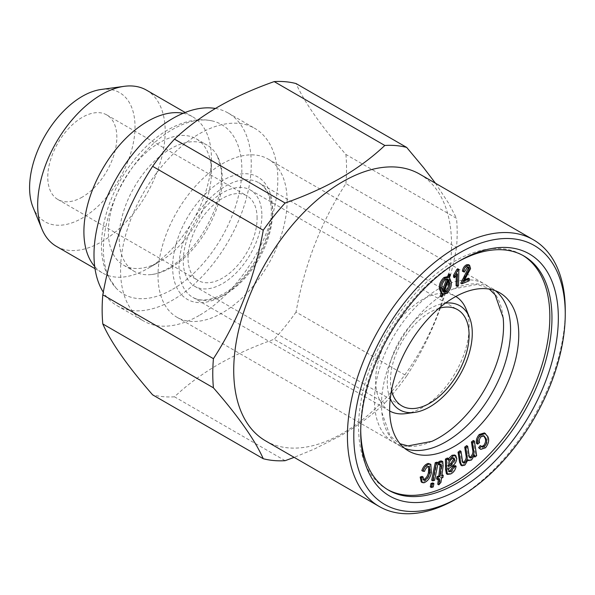 <?xml version="1.0" encoding="UTF-8"?>
<svg xmlns="http://www.w3.org/2000/svg" width="595" height="595" viewBox="0 0 595 595"><rect width="100%" height="100%" fill="white"/><g stroke="black" fill="none" stroke-linecap="round" stroke-linejoin="round"><path stroke-width="0.45" stroke-dasharray="2.98 2.23" d="M285.131 460.686L174.506 396.813C187.023 384.958 201.593 374.188 218.209 364.497C234.817 354.977 253.477 346.565 274.183 339.262L384.809 403.135C372.173 415.079 357.602 425.849 341.106 435.451L314.316 449.046L294.138 457.362M456.514 247.483C448.117 294.756 431.501 337.581 406.675 375.936L296.05 312.063C304.439 264.782 321.055 221.965 345.888 183.61L456.514 247.483A172.81 99.774 -60 0 0 456.514 218.328L345.888 154.455C321.233 126.259 304.618 102.623 296.05 83.553M480.968 436.812L479.905 436.195C478.328 438.247 477.859 440.174 478.492 441.966L476.61 443.528M479.555 442.576L478.492 441.966M467.945 266.962L466.346 266.486L463.78 270.755L462.404 271.119M467.41 267.103L466.346 266.486M445.246 279.762L444.182 279.144C441.49 281.799 440.426 284.708 440.999 287.861L442.07 291.089L442.397 290.248M442.055 288.478L440.999 287.861M435.466 183.238L448.623 203.267L456.514 218.328M466.629 445.633L468.094 455.115L468.994 457.257L469.619 457.369M433.212 486.978L432.149 486.36L430.297 486.859M447.447 458.016L447.752 459.846L448.518 458.656M448.809 460.456L447.752 459.846M468.347 278.207L468.116 280.193L460.761 283.227M469.18 280.803L468.116 280.193M287.117 200.909A91.288 52.71 120 0 0 268.211 159.118A91.288 52.71 120 0 0 222.567 163.64A91.288 52.71 120 0 0 162.926 244.091A91.288 52.71 120 0 0 176.923 317.239A91.288 52.71 120 0 0 247.267 292.785A91.288 52.71 120 0 0 287.117 200.909M448.273 280.766L447.559 279.241L442.814 291.639L444.078 291.736M448.623 279.851L447.559 279.241M459.942 450.757L461.363 459.95L462.27 462.367L462.903 462.479M442.911 477.547L441.847 476.937L440.449 477.473L439.891 481.734L437.749 484.226M441.512 478.09L440.449 477.473M440.293 464.606L439.4 463.914L438.545 464.353M440.769 464.45L439.4 463.914L440.464 464.531M464.888 465.082L463.825 464.472L460.924 465.178M437.094 462.174L433.51 479.696L431.658 480.195M434.573 480.314L433.51 479.696M443.877 292.257L442.814 291.639M452.542 458.329L451.479 457.711C448.928 459.481 447.663 461.899 447.671 464.978L447.626 466.004L448.779 464.911M448.734 465.595L447.671 464.978M457.786 268.91L457.451 284.983L456.068 285.749M458.514 285.6L457.451 284.983M438.403 479.295L438.545 478.216L436.611 478.96M439.608 478.826L438.545 478.216M473.33 440.493L475.584 455.093L473.873 456.402L473.561 454.349L470.504 459.355L467.648 460.047L466.919 459.243L463.825 464.472M476.647 455.703L475.584 455.093M446.644 279.107L446.823 278.653L444.182 279.144M443.134 291.706L442.07 291.089M447.886 279.263L446.823 278.653M390.261 398.702A60.11 34.703 -60 0 1 399.714 340.459A60.11 34.703 -60 0 1 445.432 303.138M391.517 390.365A55.603 32.1 -60 0 1 438.835 308.403M464.844 271.365L463.78 270.755M453.516 458.001L453.093 457.51L451.479 457.711M456.283 275.604L456.328 273.217L453.524 277.106M457.391 273.834L456.328 273.217M440.947 482.352L439.891 481.734M449.508 274.146L448.377 277.099L450.125 281.316C450.705 285.533 449.195 289.356 445.603 292.77L442.063 293.618L440.992 296.422L440.151 296.109M449.441 277.709L448.377 277.099M451.181 281.933L450.125 281.316M101.113 89.481A74.546 43.041 -60 0 1 134.143 138.315A74.546 43.041 -60 0 1 82.303 218.067A74.546 43.041 -60 0 1 33.06 207.35M82.303 197.079A48.842 28.196 -60 0 1 57.886 199.496A48.842 28.196 -60 0 1 57.886 143.105A48.842 28.196 -60 0 1 106.721 114.909A48.842 28.196 -60 0 1 114.21 154.038A48.842 28.196 -60 0 1 82.303 197.079M446.666 293.38L445.603 292.77M431.375 472.832L430.311 472.214C429.077 477.435 426.578 480.76 422.807 482.188L421.223 481.943M423.871 482.798L422.807 482.188M428.802 466.539L427.433 465.945C425.596 466.606 424.28 468.213 423.484 470.764L421.818 470.593M428.489 466.554L427.433 465.945M424.547 471.374L423.484 470.764M174.506 396.813A172.81 99.774 -60 0 1 152.64 394.857M442.055 297.031L440.992 296.422M471.567 459.972L470.504 459.355M467.975 459.861L466.919 459.243M470.571 268.605L469.507 267.988L462.888 280.461L464.643 279.739M466.48 276.958L465.416 276.34M441.698 460.984L442.063 465.305L440.754 475.204L441.959 474.743M441.817 475.822L440.754 475.204M387.657 489.64A135.244 78.086 -60 0 1 386.586 489.045A135.244 78.086 -60 0 1 358.577 427.128A135.244 78.086 -60 0 1 417.616 291.029A135.244 78.086 -60 0 1 521.83 254.794A135.244 78.086 -60 0 1 522.886 255.419M468.525 264.663L469.507 267.988M484.456 432.892L486.688 435.875C488.413 439.155 487.669 442.925 484.464 447.18L479.748 448.786M480.247 445.596L481.563 446.503M483.579 435.704L483.051 435.295L479.905 436.195M454.684 454.997L455.733 457.979C455.361 461.274 453.792 463.765 451.017 465.454L447.522 468.191L447.879 471.024L448.712 471.299M455.063 465.595C454.379 469.277 452.579 471.857 449.649 473.337L446.443 473.813M442.152 474.669L441.847 476.937M432.848 482.947L432.149 486.36M429.761 463.691L430.311 472.214M422.048 476.379L422.666 479.57L423.29 479.704M296.05 312.063A172.81 99.774 -60 0 1 274.183 339.262M406.675 375.936A172.81 99.774 -60 0 1 384.809 403.135M452.081 466.063L451.017 465.454M448.585 468.808L447.522 468.191M448.69 466.614L447.626 466.004M443.126 294.235L442.063 293.618M450.713 473.947L449.649 473.337M463.951 281.078L462.888 280.461M456.796 458.596L455.733 457.979M261.882 215.479A55.603 32.1 -60 0 1 222.567 283.577A55.603 32.1 -60 0 1 194.766 286.329A55.603 32.1 -60 0 1 194.766 222.128A55.603 32.1 -60 0 1 250.369 190.028A55.603 32.1 -60 0 1 261.882 215.479M257.1 218.246A48.842 28.196 120 0 0 246.984 195.881A48.842 28.196 120 0 0 198.15 224.084A48.842 28.196 120 0 0 198.15 280.476A48.842 28.196 120 0 0 222.567 278.058A48.842 28.196 120 0 0 257.1 218.246M487.751 436.485L486.688 435.875M485.52 447.797L484.464 447.18M448.942 471.634L447.879 471.024M215.412 108.469A111.198 64.2 -60 0 1 228.227 113.043A111.198 64.2 -60 0 1 245.274 202.151A111.198 64.2 -60 0 1 172.624 300.14A111.198 64.2 -60 0 1 117.022 305.651A111.198 64.2 -60 0 1 103.292 292.204M172.624 289.282A97.9 56.525 120 0 0 238.625 195.353A97.9 56.525 120 0 0 212.445 120.971A97.9 56.525 120 0 0 123.671 181.088A97.9 56.525 120 0 0 115.995 288.017A97.9 56.525 120 0 0 172.624 289.282M448.541 469.522L447.477 468.905M474.624 454.967L473.561 454.349M345.888 154.455A172.81 99.774 -60 0 1 345.888 183.61M360.719 430.178A135.244 78.086 -60 0 1 360.704 428.355L360.704 432.037M360.704 428.355A135.244 78.086 -60 0 1 456.335 262.722A135.244 78.086 -60 0 1 457.912 261.822M183.163 113.288A90.165 52.055 -60 0 1 192.735 116.843A90.165 52.055 -60 0 1 211.411 158.121A90.165 52.055 -60 0 1 147.657 268.546L159.877 261.495A72.88 42.081 -60 0 1 123.433 265.102A72.88 42.081 -60 0 1 123.433 180.947A72.88 42.081 -60 0 1 196.313 138.866A72.88 42.081 -60 0 1 211.411 172.23A72.88 42.081 -60 0 1 159.877 261.495L147.657 268.546A90.165 52.055 -60 0 1 102.571 273.016A90.165 52.055 -60 0 1 94.702 266.5M170.713 267.75A72.88 42.081 -60 0 1 149.07 274.741A72.88 42.081 -60 0 1 134.269 271.357A72.88 42.081 -60 0 1 123.098 212.958A72.88 42.081 -60 0 1 170.713 148.735A72.88 42.081 -60 0 1 207.149 145.128A72.88 42.081 -60 0 1 217.48 156.247A72.88 42.081 -60 0 1 170.713 267.75M503.154 317.775A91.288 52.71 120 0 0 484.65 284.083A91.288 52.71 120 0 0 439.006 288.605A91.288 52.71 120 0 0 379.372 369.049A91.288 52.71 120 0 0 393.362 442.204A91.288 52.71 120 0 0 431.791 441.378M146.511 90.157A90.165 52.055 -60 0 1 160.33 162.413A90.165 52.055 -60 0 1 101.433 241.86A90.165 52.055 -60 0 1 56.347 246.33M565.25 310.263A154.031 88.93 -60 0 1 456.335 498.907M404.66 448.303A91.288 52.71 -60 0 1 400.39 446.257A91.288 52.71 -60 0 1 381.886 412.566A91.288 52.71 -60 0 1 453.256 288.962A91.288 52.71 -60 0 1 491.678 288.136A91.288 52.71 -60 0 1 495.583 290.814M419.654 174.112A154.031 88.93 -60 0 1 443.26 297.537A154.031 88.93 -60 0 1 342.638 433.272A154.031 88.93 -60 0 1 265.623 440.895M199.191 315.476A111.198 64.2 -60 0 1 143.588 320.988A111.198 64.2 -60 0 1 143.588 192.587A111.198 64.2 -60 0 1 254.786 128.379A111.198 64.2 -60 0 1 271.833 217.487A111.198 64.2 -60 0 1 199.191 315.476M466.086 309.08A66.119 38.177 -60 0 1 422.405 407.545A66.119 38.177 -60 0 1 405.723 413.622M389.68 411.004A66.119 38.177 -60 0 1 389.346 410.818A66.119 38.177 -60 0 1 389.346 334.472A66.119 38.177 -60 0 1 455.465 296.295A66.119 38.177 -60 0 1 455.792 296.488M469.157 455.725L468.094 455.115M222.567 295.849A70.626 40.78 120 0 0 265.816 184.376A70.626 40.78 120 0 0 179.318 234.318A70.626 40.78 120 0 0 222.567 295.849M462.427 460.567L461.363 459.95M443.126 465.922L442.063 465.305M225.75 294.004A66.119 38.177 -60 0 1 192.691 297.284A66.119 38.177 -60 0 1 192.691 220.931A66.119 38.177 -60 0 1 258.81 182.762A66.119 38.177 -60 0 1 268.947 235.739A66.119 38.177 -60 0 1 225.75 294.004M467.484 266.463L468.548 267.081M468.994 457.257L470.057 457.875M462.27 462.367L463.334 462.977M428.34 466.086L429.404 466.696M483.051 435.295L484.114 435.904M453.093 457.51L454.156 458.12M448.065 471.158L449.128 471.768M481.005 446.287L482.062 446.897M422.666 479.57L423.729 480.18M440.062 463.892L441.118 464.502M456.335 262.722L459.519 260.878M389.346 410.818L192.691 297.284C200.292 301.866 210.563 300.706 223.497 293.781C250.874 279.256 275.344 232.771 270.814 204.628C269.215 193.568 265.214 186.28 258.81 182.762L455.465 296.295M123.433 265.102L134.269 271.357M196.313 138.866L207.149 145.128M176.923 317.239L393.362 442.204M268.211 159.118L484.65 284.083M94.999 268.642L102.571 273.016M185.164 112.477L192.735 116.843M400.39 446.257L408.564 450.98M491.678 288.136L499.852 292.859M381.886 412.566L389.941 435.54L397.854 442.628L400.056 443.751M453.256 288.962L477.175 284.447L487.268 287.764L489.335 289.103M386.586 489.045L388.714 490.273M521.83 254.794L523.957 256.021M194.766 286.329L401.967 405.961M250.369 190.028L457.57 309.66M217.48 156.247L221.087 168.705C222.523 180.255 220.455 193.725 214.884 209.12C203.869 236.26 188.295 256.014 168.169 268.375C160.769 272.495 154.403 274.622 149.07 274.741M212.445 120.971C204.903 119.26 197.071 119.357 188.965 121.276C174.015 124.98 159.772 133.406 146.229 146.548C129.531 163.037 117.059 182.643 108.826 205.387C99.41 233.381 99.008 256.772 107.606 275.567L115.995 288.017M57.886 199.496L198.15 280.476M106.721 114.909L246.984 195.881M117.022 305.651L143.588 320.988M228.227 113.043L254.786 128.379M211.411 172.23L211.411 158.121"/><path stroke-width="0.89" d="M285.131 203.021C305.651 195.8 324.305 187.388 341.106 177.786C357.602 168.192 372.165 157.415 384.809 145.47L274.183 81.597C253.485 88.9 234.824 97.312 218.209 106.832C201.593 116.516 187.023 127.293 174.506 139.148L285.131 203.021A172.81 99.774 -60 0 0 263.265 230.22L152.64 166.347C127.985 204.241 111.377 247.059 102.801 294.8L213.427 358.673C238.074 320.779 254.69 277.962 263.265 230.22M294.138 457.362L285.131 460.686A172.81 99.774 -60 0 1 263.265 458.73C254.868 439.913 238.26 416.277 213.427 387.828L102.801 323.955A172.81 99.774 -60 0 1 102.801 294.8M484.754 446.176C486.822 443.178 487.208 440.597 485.914 438.426L484.114 435.904L480.968 436.812C479.391 438.865 478.916 440.783 479.555 442.576L477.673 444.138L476.61 443.528C475.799 440.612 476.677 437.593 479.243 434.476L484.456 432.892L487.751 436.485C489.477 439.772 488.733 443.543 485.52 447.797L480.812 449.396L479.689 448.318L481.31 446.213L482.062 446.897L484.754 446.176L483.69 445.558C485.758 442.568 486.145 439.98 484.851 437.808L483.579 435.704M466.026 455.577L464.717 447.098L466.629 445.633L467.692 446.25L469.157 455.725L470.057 457.875L471.634 457.518L470.578 456.908C472.713 454.483 473.382 452.022 472.594 449.53L471.426 441.959L473.33 440.493L474.394 441.111L476.647 455.703L474.936 457.012L474.624 454.967L471.567 459.972L468.711 460.656L467.975 459.861L464.888 465.082L461.988 465.788L460.649 462.851L459.102 452.832L461.006 451.367L462.427 460.567L463.334 462.977L464.963 462.635C466.934 460.589 467.64 458.44 467.09 456.194L466.026 455.577C466.577 457.83 465.87 459.972 463.899 462.018L462.903 462.479M467.09 456.194L465.773 447.715L464.717 447.098M469.172 269.133L468.548 267.081L467.41 267.103L464.844 271.365L463.46 271.737C463.921 268.732 465.312 266.612 467.655 265.377L469.589 265.281L470.571 268.605L463.951 281.078L469.41 278.824L469.18 280.803L461.824 283.845L469.172 269.133L468.116 268.516L467.945 266.962M445.246 279.762C442.554 282.417 441.49 285.325 442.055 288.478L443.134 291.706L447.886 279.263L445.246 279.762M274.183 81.597A172.81 99.774 -60 0 1 296.05 83.553L406.675 147.419L423.551 167.604L435.466 183.238M436.306 463.289L438.158 462.791L434.573 480.314L432.721 480.812L436.306 463.289L435.243 462.672L437.094 462.174L438.158 462.791M469.619 457.369L470.578 456.908M456.335 498.907L459.526 497.07A149.524 86.327 -60 0 1 353.794 436.031A149.524 86.327 -60 0 1 459.526 252.905A149.524 86.327 -60 0 1 565.25 313.944A149.524 86.327 -60 0 1 459.526 497.07L456.335 498.907A154.031 88.93 -60 0 1 379.32 506.538A154.031 88.93 -60 0 1 379.32 328.678A154.031 88.93 -60 0 1 533.351 239.755A154.031 88.93 -60 0 1 565.25 310.263L565.25 313.944M360.704 432.037A139.751 80.689 -60 0 1 459.519 260.878A139.751 80.689 -60 0 1 558.341 317.931A139.751 80.689 -60 0 1 459.526 489.097A139.751 80.689 -60 0 1 360.704 432.037M485.914 438.426L484.851 437.808M458.849 269.52L458.514 285.6L457.131 286.359L457.391 273.834L454.587 277.716L454.632 275.812L457.957 270.011L458.849 269.52L457.786 268.91L456.893 269.401L453.569 275.202L454.632 275.812M440.464 464.531L439.608 464.97L439.69 462.494L442.762 461.594L443.126 465.922L441.817 475.822L443.215 475.279L442.911 477.547L441.512 478.09L440.947 482.352L438.812 484.843L439.608 478.826L437.675 479.57L437.98 477.302L439.906 476.558L441.245 466.495L441.312 464.762L440.769 464.45M433.212 486.978L431.353 487.476L430.297 486.859L430.996 483.445L432.848 482.947L433.911 483.556L433.212 486.978M445.06 278.088L448.652 277.255L449.716 274.451L450.564 274.764L449.441 277.709L451.181 281.933C451.769 286.15 450.259 289.966 446.666 293.38L443.126 294.235L442.055 297.031L441.215 296.719L442.33 293.789L440.538 289.594C439.936 285.34 441.445 281.509 445.06 278.088L443.996 277.478L447.589 276.638L448.652 273.841L450.564 274.764M448.623 279.851L443.877 292.257L446.488 291.706C449.136 289.073 450.192 286.195 449.664 283.071L448.623 279.851M471.634 457.518C473.776 455.093 474.446 452.639 473.657 450.14L472.49 442.568L474.394 441.111M465.773 447.715L467.692 446.25M446.495 459.667L448.511 458.626L447.447 458.016L445.432 459.05L445.566 469.366L446.443 473.813L447.507 474.423L446.629 469.976L446.495 459.667L445.432 459.05M448.511 458.626L448.809 460.456L453.107 455.904L455.748 455.614L456.796 458.596C456.424 461.891 454.855 464.383 452.081 466.063L448.585 468.808L449.128 471.768M442.33 293.789L441.267 293.179L439.474 288.984C438.872 284.73 440.382 280.892 443.996 277.478M440.538 289.594L439.474 288.984M469.41 278.824L468.347 278.207L464.643 279.739M449.664 283.071L448.6 282.454L448.273 280.766M446.488 291.706L445.424 291.096C448.072 288.456 449.128 285.578 448.6 282.454M464.963 462.635L463.899 462.018M437.675 479.57L436.611 478.96L436.916 476.692L438.842 475.948L440.248 464.145M437.98 477.302L436.916 476.692M461.988 465.788L460.924 465.178L459.585 462.241L458.038 452.215L459.942 450.757L461.006 451.367M431.353 487.476L432.059 484.055L433.911 483.556M463.46 271.737L462.404 271.119C462.858 268.114 464.249 265.995 466.592 264.768L468.525 264.663L469.589 265.281M467.655 265.377L466.592 264.768M444.078 291.736L445.424 291.096M454.736 459.734L454.156 458.12L452.542 458.329C449.991 460.091 448.727 462.516 448.734 465.595L448.69 466.614L451.888 463.936L454.736 459.734L453.673 459.117L453.516 458.001M438.812 484.843L437.749 484.226L438.403 479.295M428.489 466.554C426.66 467.216 425.343 468.823 424.547 471.374L422.881 471.21C424.272 467.276 426.384 464.896 429.24 464.055L430.825 464.308L431.375 472.832C430.14 478.045 427.634 481.37 423.871 482.798L422.279 482.56L421.238 477.666L423.112 476.997L423.729 480.18L424.51 480.314C427.084 479.109 428.75 476.714 429.516 473.114L429.404 466.696L428.489 466.554M439.906 476.558L438.842 475.948M457.957 270.011L456.893 269.401M152.64 166.347A172.81 99.774 -60 0 1 174.506 139.148M442.397 290.248L446.644 279.107M445.432 303.138A60.11 34.703 -60 0 1 469.477 317.373A60.11 34.703 -60 0 1 429.769 406.891A60.11 34.703 -60 0 1 414.603 412.409A60.11 34.703 -60 0 1 390.261 398.702M438.835 308.403A55.603 32.1 -60 0 1 457.57 309.66A55.603 32.1 -60 0 1 466.093 354.211A55.603 32.1 -60 0 1 429.769 403.209A55.603 32.1 -60 0 1 401.967 405.961A55.603 32.1 -60 0 1 391.517 390.365M472.49 442.568L471.426 441.959M448.779 464.911L450.824 463.327L453.673 459.117M457.131 286.359L456.068 285.749L456.283 275.604M477.673 444.138C476.863 441.222 477.74 438.21 480.299 435.086L485.513 433.51M94.999 268.642L56.347 246.33A90.165 52.055 -60 0 1 41.873 228.897L33.06 207.35A74.546 43.041 -60 0 1 45.034 135.682A74.546 43.041 -60 0 1 101.113 89.481L124.177 86.335A90.165 52.055 -60 0 1 146.511 90.157L185.164 112.477M439.69 462.494L438.627 461.884L440.092 461.065L441.698 460.984L442.762 461.594M441.155 461.683L440.092 461.065M432.721 480.812L431.658 480.195L435.243 462.672M474.936 457.012L474.103 456.536M459.102 452.832L458.038 452.215M429.516 473.114L428.452 472.504L428.802 466.539M422.881 471.21L421.818 470.593C423.209 466.666 425.328 464.279 428.177 463.438L430.825 464.308M102.801 323.955C111.191 342.772 127.806 366.401 152.64 394.857L263.265 458.73M441.215 296.719L440.151 296.109L441.267 293.179M454.587 277.716L453.524 277.106L453.569 275.202M448.652 277.255L447.589 276.638M449.716 274.451L448.652 273.841M432.059 484.055L430.996 483.445M522.886 255.419A135.244 78.086 -60 0 1 549.84 316.704A135.244 78.086 -60 0 1 491.5 452.074A135.244 78.086 -60 0 1 387.657 489.64M518.758 334.65A91.288 52.71 120 0 0 499.852 292.859A91.288 52.71 120 0 0 408.564 345.569A91.288 52.71 120 0 0 408.564 450.98A91.288 52.71 120 0 0 454.208 446.458A91.288 52.71 120 0 0 518.758 334.65M461.824 283.845L460.761 283.227L468.116 268.516M480.812 449.396L478.625 447.7L480.247 445.596L481.31 446.213M481.563 446.503L483.69 445.558M448.518 458.656L452.044 455.287L454.684 454.997L455.748 455.614M448.712 471.299L450.051 470.868L453.182 466.197L455.063 465.595L456.127 466.212C455.443 469.894 453.643 472.475 450.713 473.947L447.507 474.423M439.608 464.97L438.545 464.353L438.627 461.884M441.959 474.743L443.215 475.279M422.279 482.56L421.223 481.943L420.174 477.056L422.048 476.379L423.112 476.997M423.29 479.704L423.447 479.696C426.02 478.499 427.686 476.097 428.452 472.504M384.809 145.47A172.81 99.774 -60 0 1 406.675 147.419M448.942 471.634L451.107 471.485L454.245 466.815L453.182 466.197M454.245 466.815L456.127 466.212M424.51 480.314L423.447 479.696M421.238 477.666L420.174 477.056M480.299 435.086L479.243 434.476M451.107 471.485L450.051 470.868M429.24 464.055L428.177 463.438M103.292 292.204A111.198 64.2 -60 0 1 119.416 173.219A111.198 64.2 -60 0 1 215.412 108.469M479.689 448.318L478.625 447.7M453.107 455.904L452.044 455.287M213.427 387.828A172.81 99.774 -60 0 1 213.427 358.673M457.912 261.822A135.244 78.086 -60 0 1 523.957 256.021A135.244 78.086 -60 0 1 523.957 412.186A135.244 78.086 -60 0 1 388.714 490.273A135.244 78.086 -60 0 1 360.719 430.178M400.056 443.751L407.977 445.908L431.791 441.378A91.288 52.71 120 0 0 439.006 437.682A91.288 52.71 120 0 0 503.154 317.775L495.174 294.882L489.335 289.103M41.873 228.897A90.165 52.055 -60 0 1 56.347 142.22A90.165 52.055 -60 0 1 124.177 86.335M94.702 266.5A90.165 52.055 -60 0 1 102.571 168.906A90.165 52.055 -60 0 1 183.163 113.288M495.583 290.814A91.288 52.71 -60 0 1 504.508 365.025A91.288 52.71 -60 0 1 446.034 441.735A91.288 52.71 -60 0 1 404.66 448.303M379.32 506.538L265.623 440.895A154.031 88.93 -60 0 1 265.623 263.042A154.031 88.93 -60 0 1 419.654 174.112L533.351 239.755M414.603 412.409L405.723 413.622A66.119 38.177 -60 0 1 389.68 411.004M455.792 296.488A66.119 38.177 -60 0 1 466.086 309.08L469.477 317.373M441.245 466.495L440.181 465.878M460.649 462.851L459.585 462.241M451.888 463.936L450.824 463.327M446.629 469.976L445.566 469.366M465.379 276.459L464.316 275.849M473.657 450.14L472.594 449.53M446.8 466.249L445.737 465.64M467.648 460.047L468.711 460.656"/></g></svg>
